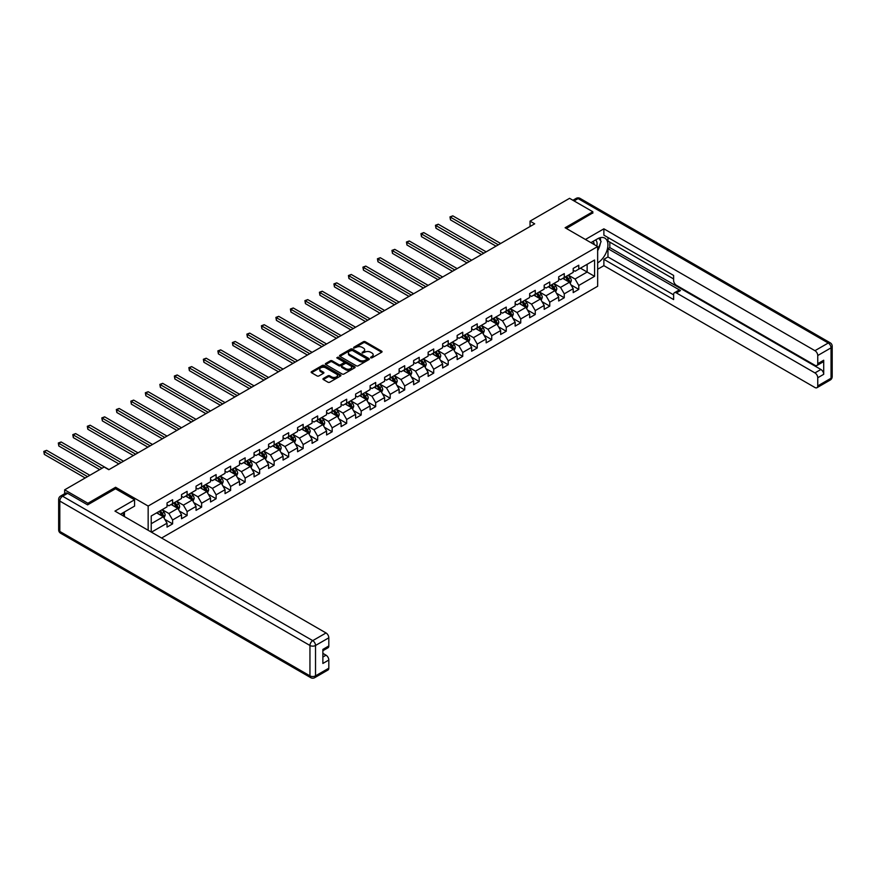 <?xml version="1.0" encoding="UTF-8"?>
<svg xmlns="http://www.w3.org/2000/svg" width="876" height="876" viewBox="0 0 876 876"><rect width="100%" height="100%" fill="white"/><g stroke="black" fill="none" stroke-linecap="round" stroke-linejoin="round"><path stroke-width="1.31" d="M370.69 357.846L371.971 357.846L381.673 352.251A1.292 0.745 0 0 0 381.673 351.188L365.237 341.706A1.292 0.745 0 0 0 363.42 341.706L353.718 347.312L353.718 348.046L356.247 347.323A4.128 2.387 0 0 1 362.095 347.323L363.463 348.111A4.128 2.387 0 0 1 364.668 349.798A4.128 2.387 0 0 1 363.463 351.484L362.204 352.94L364.734 352.218A4.128 2.387 0 0 1 370.581 352.218L371.95 353.006A4.128 2.387 0 0 1 373.154 354.692A4.128 2.387 0 0 1 371.95 356.379L370.69 357.846L370.69 357.112M323.343 378.487A1.292 0.745 0 0 0 323.343 379.538L327.952 382.21A1.292 0.745 0 0 0 329.781 382.21L340.545 375.99A1.292 0.745 0 0 0 340.545 374.928L324.12 365.445A1.292 0.745 0 0 0 322.291 365.445L311.527 371.665A1.292 0.745 0 0 0 311.527 372.716L317.09 375.935A1.292 0.745 0 0 0 318.919 375.935L323.529 373.275A1.292 0.745 0 0 0 323.529 372.223L320.769 370.625A3.449 1.993 0 0 1 319.751 369.212A3.449 1.993 0 0 1 321.886 367.373A3.449 1.993 0 0 1 325.653 367.81L336.461 374.052A3.449 1.993 0 0 1 337.479 375.465A3.449 1.993 0 0 1 335.344 377.304A3.449 1.993 0 0 1 331.588 376.866L329.781 375.826A1.292 0.745 0 0 0 327.952 375.826L323.343 378.487L323.343 379.538L327.952 376.899L327.952 375.826M115.599 488.819L115.599 487.264L87.896 503.262L64.649 489.837L64.649 493.714M115.599 487.264L148.154 506.054L597.651 246.539L597.651 286.266L161.589 538.028M592.811 213.196L592.811 211.751L565.108 227.749L597.651 246.539M592.811 211.751L569.564 198.326L530.046 221.146L530.046 226.512M64.649 489.837L104.167 467.028L108.821 469.711L534.699 223.829L530.046 221.146M356.346 365.818A1.292 0.745 0 0 0 358.164 365.818L368.938 359.598A1.292 0.745 0 0 0 368.938 358.547L352.502 349.064A1.292 0.745 0 0 0 350.685 349.064L339.91 355.273A1.292 0.745 0 0 0 339.91 356.335L356.346 365.818M337.129 358.043L354.725 367.8L343.972 374.008A1.292 0.745 0 0 1 342.144 374.008L325.719 364.525L325.719 363.474A1.292 0.745 0 0 0 325.719 364.525M325.719 363.474L330.329 360.813A1.292 0.745 0 0 1 332.157 360.813L338.815 364.657A1.292 0.745 0 0 0 340.644 364.657L343.699 362.894A1.292 0.745 0 0 0 343.699 361.843L336.767 357.835L338.037 357.09L354.747 366.737A1.292 0.745 0 0 1 354.747 367.789L354.747 366.737M148.154 530.265L148.154 506.054M164.841 519.402L172.605 523.881L172.605 519.961L181.529 514.803L181.529 518.723L187.114 515.504L187.114 511.584L196.038 506.427L196.038 510.347L201.622 507.127L201.622 503.207L210.547 498.061L210.547 501.981L216.12 498.751L216.12 494.83L225.044 489.684L225.044 493.604L230.629 490.385L230.629 486.465L239.553 481.307L239.553 485.227L245.138 482.008L245.138 478.088L254.062 472.93L254.062 476.851L259.635 473.631L259.635 469.711L268.571 464.554L268.571 468.474L274.144 465.255L274.144 461.334L283.068 456.177L283.068 460.097L288.653 456.878L288.653 452.958L297.577 447.811L297.577 451.731L303.162 448.501L303.162 444.581L312.086 439.434L312.086 443.355L317.66 440.135L317.66 436.215L326.595 431.058L326.595 434.978L332.168 431.759L332.168 427.838L341.092 422.681L341.092 426.601L346.677 423.382L346.677 419.462L355.601 414.304L355.601 418.224L361.186 415.005L361.186 411.085L370.11 405.927L370.11 409.848L375.684 406.628L375.684 402.708L384.619 397.562L384.619 401.482L390.192 398.251L390.192 394.331L399.117 389.185L399.117 393.105L404.701 389.886L404.701 385.966L413.625 380.808L413.625 384.728L419.21 381.509L419.21 377.589L428.134 372.431L428.134 376.351L433.708 373.132L433.708 369.212L442.643 364.055L442.643 367.975L448.216 364.755L448.216 360.835L457.141 355.678L457.141 359.598L462.725 356.379L462.725 352.459L471.649 347.312L471.649 351.232L477.234 348.002L477.234 344.082L486.158 338.935L486.158 342.855L491.732 339.636L491.732 335.716L500.667 330.559L500.667 334.479L506.24 331.259L506.24 327.339L515.165 322.182L515.165 326.102L520.749 322.883L520.749 318.963L529.673 313.805L529.673 317.725L535.258 314.506L535.258 310.586L544.182 305.428L544.182 309.348L549.756 306.129L549.756 302.209L558.691 297.063L558.691 300.983L564.264 297.752L564.264 293.832L573.189 288.686L573.189 292.606L578.773 289.387L578.773 285.466L594.574 276.334L594.574 260.019L587.139 264.311L587.139 272.042L594.574 276.334M172.605 523.881L167.031 527.1L167.031 523.18L151.449 532.17M151.219 532.039L151.219 515.986L167.031 506.865L167.031 502.944L172.605 499.725L172.605 503.645L181.529 498.488L181.529 494.568L187.114 491.348L187.114 495.269L196.038 490.111L196.038 486.191L201.622 482.972L201.622 486.892L210.547 481.734L210.547 477.814L216.12 474.595L216.12 478.515L225.044 473.358L225.044 469.437L230.629 466.218L230.629 470.138L239.553 464.992L239.553 461.072L245.138 457.841L245.138 461.761L254.062 456.615L254.062 452.695L259.635 449.476L259.635 453.396L268.571 448.238L268.571 444.318L274.144 441.099L274.144 445.019L283.068 439.861L283.068 435.941L288.653 432.722L288.653 436.642L297.577 431.485L297.577 427.565L303.162 424.345L303.162 428.265L312.086 423.108L312.086 419.188L317.66 415.969L317.66 419.889L326.595 414.742L326.595 410.822L332.168 407.592L332.168 411.512L341.092 406.365L341.092 402.445L346.677 399.226L346.677 403.146L355.601 397.989L355.601 394.069L361.186 390.849L361.186 394.769L370.11 389.612L370.11 385.692L375.684 382.473L375.684 386.393L384.619 381.235L384.619 377.315L390.192 374.096L390.192 378.016L399.117 372.858L399.117 368.938L404.701 365.719L404.701 369.639L413.625 364.493L413.625 360.573L419.21 357.342L419.21 361.262L428.134 356.116L428.134 352.196L433.708 348.976L433.708 352.897L442.643 347.739L442.643 343.819L448.216 340.6L448.216 344.52L457.141 339.362L457.141 335.442L462.725 332.223L462.725 336.143L471.649 330.986L471.649 327.066L477.234 323.846L477.234 327.766L486.158 322.609L486.158 318.689L491.732 315.47L491.732 319.39L500.667 314.243L500.667 310.323L506.24 307.093L506.24 311.013L515.165 305.866L515.165 301.946L520.749 298.727L520.749 302.647L529.673 297.49L529.673 293.57L535.258 290.35L535.258 294.27L544.182 289.113L544.182 285.193L549.756 281.973L549.756 285.894L558.691 280.736L558.691 276.816L564.264 273.597L564.264 277.517L573.189 272.359L573.189 268.439L578.773 265.22L578.773 269.14L594.574 260.019M171.116 504.499L177.817 508.365L168.882 513.522L162.191 509.657M167.031 504.718L168.882 505.791L172.605 503.645M168.882 513.522L172.605 519.961M177.817 508.365L181.529 514.803M185.624 496.123L192.315 499.988L183.391 505.145L176.7 501.28M181.529 496.342L183.391 497.415L187.114 495.269M183.391 505.145L187.114 511.584M192.315 499.988L196.038 506.427M200.133 487.746L206.824 491.611L197.899 496.769L191.198 492.903M196.038 487.965L197.899 489.038L201.622 486.892M197.899 496.769L201.622 503.207M206.824 491.611L210.547 498.061M214.631 479.369L221.332 483.234L212.408 488.392L205.707 484.527M210.547 479.588L212.408 480.661L216.12 478.515M212.408 488.392L216.12 494.83M221.332 483.234L225.044 489.684M229.14 471.003L235.841 474.869L226.906 480.015L220.215 476.15M225.044 471.211L226.906 472.284L230.629 470.138M226.906 480.015L230.629 486.465M235.841 474.869L239.553 481.307M243.648 462.627L250.339 466.492L241.415 471.638L234.724 467.773M239.553 462.835L241.415 463.908L245.138 461.761M241.415 471.638L245.138 478.088M250.339 466.492L254.062 472.93M258.157 454.25L264.848 458.115L255.923 463.273L249.222 459.407M254.062 454.469L255.923 455.542L259.635 453.396M255.923 463.273L259.635 469.711M264.848 458.115L268.571 464.554M272.655 445.873L279.356 449.738L270.432 454.896L263.731 451.03M268.571 446.092L270.432 447.165L274.144 445.019M270.432 454.896L274.144 461.334M279.356 449.738L283.068 456.177M287.164 437.496L293.865 441.362L284.93 446.519L278.239 442.654M283.068 437.715L284.93 438.788L288.653 436.642M284.93 446.519L288.653 452.958M293.865 441.362L297.577 447.811M301.673 429.12L308.363 432.985L299.439 438.142L292.748 434.277M297.577 429.339L299.439 430.412L303.162 428.265M299.439 438.142L303.162 444.581M308.363 432.985L312.086 439.434M316.181 420.754L322.872 424.619L313.947 429.766L307.246 425.9M312.086 420.962L313.947 422.035L317.66 419.889M313.947 429.766L317.66 436.215M322.872 424.619L326.595 431.058M330.679 412.377L337.38 416.242L328.456 421.389L321.755 417.524M326.595 412.585L328.456 413.658L332.168 411.512M328.456 421.389L332.168 427.838M337.38 416.242L341.092 422.681M345.188 404L351.889 407.866L342.954 413.023L336.264 409.158M341.092 404.219L342.954 405.292L346.677 403.146M342.954 413.023L346.677 419.462M351.889 407.866L355.601 414.304M359.697 395.623L366.387 399.489L357.463 404.646L350.772 400.781M355.601 395.842L357.463 396.916L361.186 394.769M357.463 404.646L361.186 411.085M366.387 399.489L370.11 405.927M374.205 387.247L380.896 391.112L371.971 396.27L365.27 392.404M370.11 387.466L371.971 388.539L375.684 386.393M371.971 396.27L375.684 402.708M380.896 391.112L384.619 397.562M388.703 378.87L395.405 382.735L386.48 387.893L379.779 384.027M384.619 379.089L386.48 380.162L390.192 378.016M386.48 387.893L390.192 394.331M395.405 382.735L399.117 389.185M403.212 370.504L409.902 374.37L400.978 379.516L394.288 375.651M399.117 370.712L400.978 371.785L404.701 369.639M400.978 379.516L404.701 385.966M409.902 374.37L413.625 380.808M417.721 362.127L424.411 365.993L415.487 371.139L408.796 367.274M413.625 362.335L415.487 363.409L419.21 361.262M415.487 371.139L419.21 377.589M424.411 365.993L428.134 372.431M432.229 353.751L438.92 357.616L429.996 362.774L423.294 358.908M428.134 353.97L429.996 355.043L433.708 352.897M429.996 362.774L433.708 369.212M438.92 357.616L442.643 364.055M446.727 345.374L453.429 349.239L444.493 354.397L437.803 350.531M442.643 345.593L444.493 346.666L448.216 344.52M444.493 354.397L448.216 360.835M453.429 349.239L457.141 355.678M461.236 336.997L467.926 340.863L459.002 346.02L452.312 342.155M457.141 337.216L459.002 338.289L462.725 336.143M459.002 346.02L462.725 352.459M467.926 340.863L471.649 347.312M475.745 328.62L482.435 332.486L473.511 337.643L466.82 333.778M471.649 328.839L473.511 329.913L477.234 327.766M473.511 337.643L477.234 344.082M482.435 332.486L486.158 338.935M490.242 320.255L496.944 324.12L488.02 329.267L481.318 325.401M486.158 320.463L488.02 321.536L491.732 319.39M488.02 329.267L491.732 335.716M496.944 324.12L500.667 330.559M504.751 311.878L511.453 315.743L502.517 320.89L495.827 317.024M500.667 312.086L502.517 313.159L506.24 311.013M502.517 320.89L506.24 327.339M511.453 315.743L515.165 322.182M519.26 303.501L525.95 307.366L517.026 312.524L510.336 308.659M515.165 303.72L517.026 304.793L520.749 302.647M517.026 312.524L520.749 318.963M525.95 307.366L529.673 313.805M533.769 295.124L540.459 298.99L531.535 304.147L524.833 300.282M529.673 295.343L531.535 296.416L535.258 294.27M531.535 304.147L535.258 310.586M540.459 298.99L544.182 305.428M548.266 286.748L554.968 290.613L546.044 295.77L539.342 291.905M544.182 286.967L546.044 288.04L549.756 285.894M546.044 295.77L549.756 302.209M554.968 290.613L558.691 297.063M562.775 278.371L569.477 282.236L560.541 287.394L553.851 283.528M558.691 278.59L560.541 279.663L564.264 277.517M560.541 287.394L564.264 293.832M569.477 282.236L573.189 288.686M580.449 268.176L587.139 272.042L575.05 279.017L568.36 275.152M573.189 270.213L575.05 271.286L578.773 269.14M575.05 279.017L578.773 285.466M87.896 503.262L87.896 504.718M151.219 523.717L163.308 516.741L156.607 512.876M163.308 516.741L167.031 523.18M571.01 284.897L578.773 289.387M556.501 293.274L564.264 297.752M541.992 301.651L549.756 306.129M527.494 310.027L535.258 314.506M512.986 318.404L520.749 322.883M498.477 326.77L506.24 331.259M483.968 335.147L491.732 339.636M469.47 343.523L477.234 348.002M454.962 351.9L462.725 356.379M440.453 360.277L448.216 364.755M425.944 368.654L433.708 373.132M411.446 377.019L419.21 381.509M396.938 385.396L404.701 389.886M382.429 393.773L390.192 398.251M367.92 402.15L375.684 406.628M353.422 410.526L361.186 415.005M338.913 418.903L346.677 423.382M324.405 427.269L332.168 431.759M309.896 435.646L317.66 440.135M295.398 444.022L303.162 448.501M280.889 452.399L288.653 456.878M266.381 460.776L274.144 465.255M251.872 469.153L259.635 473.631M237.374 477.519L245.138 482.008M222.865 485.895L230.629 490.385M208.357 494.272L216.12 498.751M193.848 502.649L201.622 507.127M179.35 511.026L187.114 515.504M371.052 357.977L371.95 357.452A4.128 2.387 0 0 0 373.154 355.765L373.154 354.692M364.668 349.798L364.668 350.871A4.128 2.387 0 0 1 363.463 352.557L362.565 353.072M381.673 351.188L381.673 352.251L365.237 342.779A1.292 0.745 0 0 0 363.42 342.779L354.079 348.177M368.916 359.609L352.502 350.137A1.292 0.745 0 0 0 350.685 350.137L339.932 356.346M366.65 359.445L366.65 358.7L352.229 350.378L349.634 351.145A4.128 2.387 0 0 0 348.418 352.831A4.128 2.387 0 0 0 349.634 354.517L359.488 360.2A4.128 2.387 0 0 0 365.336 360.2L366.65 359.445L366.65 360.518L366.924 359.072M348.418 352.831L348.418 353.904A4.128 2.387 0 0 0 349.634 355.59L349.634 354.517M366.65 360.518L365.336 361.273A4.128 2.387 0 0 1 359.488 361.273L349.634 355.59M325.741 364.536L330.329 361.887L330.329 360.813M344.082 362.368L344.082 363.441A1.292 0.745 0 0 1 343.699 363.967L340.644 365.73A1.292 0.745 0 0 1 338.815 365.73L332.157 361.887A1.292 0.745 0 0 0 330.329 361.887M345.735 368.654A3.449 1.993 0 0 0 349.491 369.081A3.449 1.993 0 0 0 351.626 367.241A3.449 1.993 0 0 0 350.608 365.829L346.797 363.628A1.292 0.745 0 0 0 344.98 363.628L341.925 365.391A1.292 0.745 0 0 0 341.925 366.453L345.735 368.654L345.735 369.727A3.449 1.993 0 0 0 349.491 370.154A3.449 1.993 0 0 0 351.626 368.314L351.626 367.241M341.541 365.916L341.541 367A1.292 0.745 0 0 0 341.925 367.526L341.925 366.453M345.735 369.727L341.925 367.526M337.479 375.465L337.479 376.538A3.449 1.993 0 0 1 335.344 378.377A3.449 1.993 0 0 1 331.588 377.939L329.781 376.899A1.292 0.745 0 0 0 327.952 376.899M319.751 369.212L319.751 370.285A3.449 1.993 0 0 0 320.769 371.698L320.769 370.625M323.529 372.223L323.529 373.275L320.769 371.698M340.534 376.001L324.12 366.518A1.292 0.745 0 0 0 322.291 366.518L311.538 372.727L311.527 371.665M570.21 283.517L571.316 280.725A3.482 2.015 -120 0 0 570.199 277.758L568.283 275.195M564.932 279.619L563.629 277.878M500.667 243.484L452.804 215.846L450.483 217.193L450.483 219.876L496.013 246.167M565.403 276.86L567.32 279.422A3.482 2.015 60 0 1 568.316 281.525L569.433 280.878A3.482 2.015 -120 0 0 568.436 278.776L566.52 276.214M565.644 276.717L567.768 279.564A1.774 1.029 60 0 1 568.097 280.101L569.433 280.878M450.483 219.876L449.968 216.898L498.334 244.82M449.968 216.898L452.804 215.846M596.797 246.046A8.552 4.938 120 0 0 595.538 239.98M594.081 244.481A5.847 3.384 120 0 0 592.866 241.535A5.847 3.384 120 0 0 592.855 241.524M598.801 238.195L601.089 241.447L597.651 250.306M122.662 512.986L124.808 516.796M590.906 242.652L597.465 238.863A14.793 8.541 120 0 1 604.856 238.13A14.793 8.541 120 0 1 607.167 249.868A14.793 8.541 120 0 1 597.651 262.909M597.651 269.25L603.882 265.658L603.882 259.318L673.622 299.581L673.622 294.533A3.942 2.278 -120 0 1 674.432 292.726A3.942 2.278 -120 0 1 676.403 292.923L814.954 372.913L820.911 369.475A3.942 2.278 60 0 1 823.703 374.315L823.703 360.244A3.942 2.278 60 0 1 822.882 362.051L816.936 365.489A3.942 2.278 -120 0 0 817.746 363.682L817.746 355.525A3.942 2.278 -120 0 0 814.954 350.685L828.258 343.009L578.116 198.6L574.076 200.933M609.827 242.137L609.827 247.612L607.966 248.685L607.966 256.953L603.882 259.318M607.966 237.516L607.966 241.064L673.622 278.962M816.936 365.489A3.942 2.278 -120 0 1 814.954 365.292L676.403 285.302A3.942 2.278 -120 0 1 673.622 280.473L673.622 275.425L603.882 235.162L603.882 228.822L814.954 350.685M585.42 239.476L603.882 228.822M603.882 265.658L814.954 387.52A3.942 2.278 -120 0 0 816.936 387.718A3.942 2.278 -120 0 0 817.746 385.911L817.746 377.753A3.942 2.278 -120 0 0 814.954 372.913M592.811 212.879L566.356 228.472M607.966 248.685L680.499 290.558L676.403 292.923M609.827 247.612L820.911 369.475M607.966 256.953L673.622 294.862M674.432 292.726L678.528 290.372A3.942 2.278 60 0 1 680.499 290.558M597.651 250.733A14.793 8.541 120 0 0 600.334 243.364M600.575 240.725A14.793 8.541 120 0 0 600.213 237.703M67.627 493.33L62.601 496.232A3.942 2.278 -120 0 0 60.63 496.035L65.645 493.133A3.942 2.278 60 0 1 67.627 493.33L87.611 504.872L115.512 488.764L134.576 499.78L134.576 506.109L121.37 513.73A14.793 8.541 120 0 0 120.483 514.289M134.576 499.78L114.953 511.102L326.036 632.965A3.942 2.278 60 0 1 328.818 637.805L328.818 645.962A3.942 2.278 60 0 1 328.007 647.769L322.872 650.726M124.436 515.526L124.436 511.956M322.872 657.022L326.036 655.193A3.942 2.278 60 0 1 328.818 660.022L328.818 668.191A3.942 2.278 60 0 1 328.007 669.987L314.714 677.674A3.942 2.278 -120 0 0 315.524 675.867L328.818 668.191M328.818 645.962L322.872 649.401L322.872 663.46L328.818 660.022M326.036 655.193L322.872 653.365M555.702 291.894L556.808 289.102A3.482 2.015 -120 0 0 555.691 286.134L553.774 283.572M550.435 287.996L549.132 286.255M486.158 251.85L438.296 224.223L435.974 225.57L435.974 228.253L481.504 254.544M550.894 285.237L552.811 287.799A3.482 2.015 60 0 1 553.807 289.89L554.924 289.255A3.482 2.015 -120 0 0 553.928 287.153L552.011 284.59M551.135 285.094L553.271 287.941A1.774 1.029 60 0 1 553.588 288.478L554.924 289.255M435.974 228.253L435.46 225.274L483.837 253.197M435.46 225.274L438.296 224.223M541.193 300.26L542.299 297.479A3.482 2.015 -120 0 0 541.193 294.511L539.266 291.949M535.926 296.373L534.623 294.632M471.649 260.227L423.787 232.6L421.465 233.936L421.465 236.629L466.996 262.909M536.386 293.613L538.302 296.176A3.482 2.015 60 0 1 539.309 298.267L540.415 297.621A3.482 2.015 -120 0 0 539.419 295.53L537.503 292.967M536.627 293.471L538.762 296.318A1.774 1.029 60 0 1 539.079 296.855L540.415 297.621M421.465 236.629L420.951 233.64L469.328 261.574M420.951 233.64L423.787 232.6M526.695 308.637L527.801 305.855A3.482 2.015 -120 0 0 526.684 302.888L524.768 300.326M521.417 304.749L520.114 303.008M457.141 268.603L409.289 240.977L406.957 242.313L406.957 244.995L452.498 271.286M521.877 301.99L523.804 304.552A3.482 2.015 60 0 1 524.801 306.644L525.918 305.998A3.482 2.015 -120 0 0 524.921 303.906L522.994 301.344M522.129 301.848L524.253 304.684A1.774 1.029 60 0 1 524.582 305.231L525.918 305.998M406.957 244.995L406.453 242.017L454.819 269.95M406.453 242.017L409.289 240.977M512.186 317.013L513.292 314.232A3.482 2.015 -120 0 0 512.175 311.265L510.259 308.702M506.908 313.126L505.605 311.385M442.643 276.98L394.78 249.353L392.459 250.689L392.459 253.372L437.989 279.663M507.379 310.367L509.295 312.929A3.482 2.015 60 0 1 510.292 315.021L511.409 314.375A3.482 2.015 -120 0 0 510.412 312.283L508.496 309.721M507.62 310.224L509.744 313.06A1.774 1.029 60 0 1 510.073 313.608L511.409 314.375M392.459 253.372L391.944 250.394L440.31 278.327M391.944 250.394L394.78 249.353M497.678 325.39L498.783 322.598A3.482 2.015 -120 0 0 497.667 319.63L495.75 317.068M492.411 321.492L491.108 319.762M428.134 285.357L380.272 257.719L377.95 259.066L377.95 261.749L423.48 288.04M492.87 318.733L494.787 321.295A3.482 2.015 60 0 1 495.783 323.397L496.9 322.751A3.482 2.015 -120 0 0 495.904 320.66L493.987 318.097M493.111 318.601L495.247 321.437A1.774 1.029 60 0 1 495.564 321.974L496.9 322.751M377.95 261.749L377.436 258.77L425.813 286.693M377.436 258.77L380.272 257.719M483.169 333.767L484.275 330.975A3.482 2.015 -120 0 0 483.169 328.007L481.242 325.445M477.902 329.869L476.599 328.128M413.625 293.734L365.763 266.096L363.441 267.443L363.441 270.126L408.983 296.416M478.362 327.109L480.278 329.672A3.482 2.015 60 0 1 481.285 331.774L482.391 331.128A3.482 2.015 -120 0 0 481.395 329.026L479.479 326.463M478.603 326.967L480.738 329.814A1.774 1.029 60 0 1 481.055 330.351L482.391 331.128M363.441 270.126L362.927 267.147L411.304 295.07M362.927 267.147L365.763 266.096M468.671 342.144L469.777 339.351A3.482 2.015 -120 0 0 468.66 336.384L466.744 333.822M463.393 338.245L462.09 336.504M399.117 302.1L351.265 274.473L348.933 275.82L348.933 278.502L394.474 304.793M463.853 335.486L465.78 338.048A3.482 2.015 60 0 1 466.777 340.14L467.894 339.505A3.482 2.015 -120 0 0 466.897 337.402L464.97 334.84M464.105 335.344L466.229 338.191A1.774 1.029 60 0 1 466.558 338.727L467.894 339.505M348.933 278.502L348.429 275.524L396.795 303.446M348.429 275.524L351.265 274.473M454.162 350.51L455.268 347.728A3.482 2.015 -120 0 0 454.151 344.761L452.235 342.198M448.884 346.622L447.581 344.881M384.619 310.476L336.756 282.849L334.435 284.185L334.435 286.879L379.965 313.159M449.355 343.863L451.271 346.425A3.482 2.015 60 0 1 452.268 348.517L453.385 347.871A3.482 2.015 -120 0 0 452.388 345.779L450.472 343.217M449.596 343.72L451.72 346.567A1.774 1.029 60 0 1 452.049 347.104L453.385 347.871M334.435 286.879L333.92 283.89L382.286 311.823M333.92 283.89L336.756 282.849M439.653 358.886L440.759 356.105A3.482 2.015 -120 0 0 439.653 353.137L437.726 350.575M434.386 354.999L433.083 353.258M370.11 318.853L322.248 291.226L319.926 292.562L319.926 295.245L365.456 321.536M434.846 352.24L436.763 354.802A3.482 2.015 60 0 1 437.759 356.893L438.876 356.247A3.482 2.015 -120 0 0 437.88 354.156L435.963 351.594M435.087 352.097L437.223 354.933A1.774 1.029 60 0 1 437.54 355.481L438.876 356.247M319.926 295.245L319.411 292.266L367.789 320.2M319.411 292.266L322.248 291.226M425.145 367.263L426.251 364.482A3.482 2.015 -120 0 0 425.145 361.514L423.217 358.952M419.878 363.376L418.575 361.635M355.601 327.23L307.739 299.603L305.417 300.939L305.417 303.622L350.958 329.913M420.338 360.616L422.265 363.179A3.482 2.015 60 0 1 423.261 365.27L424.378 364.624A3.482 2.015 -120 0 0 423.371 362.533L421.455 359.97M420.579 360.474L422.714 363.31A1.774 1.029 60 0 1 423.031 363.858L424.378 364.624M305.417 303.622L304.903 300.643L353.28 328.577M304.903 300.643L307.739 299.603M410.647 375.64L411.753 372.847A3.482 2.015 -120 0 0 410.636 369.88L408.72 367.318M405.369 371.742L404.066 370.011M341.092 335.607L293.241 307.969L290.909 309.316L290.909 311.998L336.45 338.289M405.829 368.982L407.756 371.544A3.482 2.015 60 0 1 408.753 373.647L409.869 373.001A3.482 2.015 -120 0 0 408.873 370.909L406.946 368.347M406.081 368.851L408.205 371.687A1.774 1.029 60 0 1 408.534 372.223L409.869 373.001M290.909 311.998L290.405 309.02L338.771 336.942M290.405 309.02L293.241 307.969M396.138 384.016L397.244 381.224A3.482 2.015 -120 0 0 396.127 378.257L394.211 375.695M390.86 380.118L389.557 378.377M326.595 343.983L278.732 316.345L276.411 317.692L276.411 320.375L321.941 346.666M391.331 377.359L393.247 379.921A3.482 2.015 60 0 1 394.244 382.024L395.361 381.378A3.482 2.015 -120 0 0 394.364 379.275L392.448 376.713M391.572 377.217L393.696 380.064A1.774 1.029 60 0 1 394.025 380.6L395.361 381.378M276.411 320.375L275.896 317.397L324.262 345.319M275.896 317.397L278.732 316.345M381.629 392.393L382.735 389.601A3.482 2.015 -120 0 0 381.629 386.634L379.702 384.071M376.362 388.495L375.059 386.754M312.086 352.349L264.224 324.722L261.902 326.069L261.902 328.752L307.432 355.043M376.822 385.736L378.739 388.298A3.482 2.015 60 0 1 379.735 390.389L380.852 389.754A3.482 2.015 -120 0 0 379.855 387.652L377.939 385.09M377.063 385.593L379.199 388.44A1.774 1.029 60 0 1 379.516 388.977L380.852 389.754M261.902 328.752L261.387 325.773L309.765 353.696M261.387 325.773L264.224 324.722M367.121 400.759L368.227 397.978A3.482 2.015 -120 0 0 367.121 395.01L365.204 392.448M361.854 396.872L360.551 395.131M297.577 360.726L249.715 333.099L247.393 334.435L247.393 337.129L292.934 363.409M362.314 394.112L364.241 396.675A3.482 2.015 60 0 1 365.237 398.766L366.354 398.12A3.482 2.015 -120 0 0 365.347 396.029L363.43 393.466M362.555 393.97L364.69 396.817A1.774 1.029 60 0 1 365.007 397.354L366.354 398.12M247.393 337.129L246.879 334.139L295.256 362.073M246.879 334.139L249.715 333.099M352.623 409.136L353.729 406.355A3.482 2.015 -120 0 0 352.612 403.387L350.696 400.825M347.345 405.249L346.042 403.507M283.068 369.103L235.217 341.476L232.885 342.812L232.885 345.494L278.426 371.785M347.816 402.489L349.732 405.051A3.482 2.015 60 0 1 350.728 407.143L351.845 406.497A3.482 2.015 -120 0 0 350.849 404.405L348.922 401.843M348.057 402.347L350.181 405.183A1.774 1.029 60 0 1 350.51 405.73L351.845 406.497M232.885 345.494L232.381 342.516L280.747 370.449M232.381 342.516L235.217 341.476M338.114 417.513L339.22 414.731A3.482 2.015 -120 0 0 338.103 411.764L336.187 409.201M332.836 413.625L331.533 411.884M268.571 377.479L220.708 349.852L218.387 351.188L218.387 353.871L263.917 380.162M333.307 410.866L335.223 413.428A3.482 2.015 60 0 1 336.22 415.52L337.337 414.874A3.482 2.015 -120 0 0 336.34 412.782L334.424 410.22M333.548 410.724L335.672 413.56A1.774 1.029 60 0 1 336.001 414.107L337.337 414.874M218.387 353.871L217.872 350.893L266.238 378.826M217.872 350.893L220.708 349.852M323.605 425.889L324.711 423.097A3.482 2.015 -120 0 0 323.605 420.13L321.678 417.567M318.338 421.991L317.035 420.261M254.062 385.856L206.199 358.218L203.878 359.565L203.878 362.248L249.408 388.539M318.798 419.232L320.715 421.794A3.482 2.015 60 0 1 321.711 423.896L322.828 423.25A3.482 2.015 -120 0 0 321.831 421.159L319.915 418.597M319.039 419.1L321.174 421.936A1.774 1.029 60 0 1 321.492 422.473L322.828 423.25M203.878 362.248L203.363 359.269L251.74 387.192M203.363 359.269L206.199 358.218M309.097 434.266L310.203 431.474A3.482 2.015 -120 0 0 309.097 428.506L307.18 425.944M303.83 430.368L302.527 428.627M239.553 394.233L191.691 366.595L189.369 367.942L189.369 370.625L234.91 396.916M304.29 427.608L306.217 430.171A3.482 2.015 60 0 1 307.213 432.273L308.33 431.627A3.482 2.015 -120 0 0 307.323 429.525L305.406 426.962M304.53 427.466L306.666 430.313A1.774 1.029 60 0 1 306.983 430.85L308.33 431.627M189.369 370.625L188.855 367.646L237.232 395.569M188.855 367.646L191.691 366.595M294.599 442.643L295.705 439.851A3.482 2.015 -120 0 0 294.588 436.883L292.672 434.321M289.321 438.745L288.018 437.004M225.044 402.599L177.193 374.972L174.861 376.319L174.861 379.001L220.402 405.292M289.792 435.985L291.708 438.548A3.482 2.015 60 0 1 292.704 440.639L293.821 440.004A3.482 2.015 -120 0 0 292.825 437.901L290.898 435.339M290.033 435.843L292.157 438.69A1.774 1.029 60 0 1 292.485 439.226L293.821 440.004M174.861 379.001L174.357 376.023L222.723 403.945M174.357 376.023L177.193 374.972M280.09 451.009L281.196 448.227A3.482 2.015 -120 0 0 280.079 445.26L278.163 442.698M274.823 447.121L273.509 445.38M210.547 410.975L162.684 383.349L160.363 384.684L160.363 387.378L205.893 413.658M275.283 444.362L277.199 446.924A3.482 2.015 60 0 1 278.196 449.016L279.313 448.37A3.482 2.015 -120 0 0 278.316 446.278L276.4 443.716M275.524 444.22L277.648 447.067A1.774 1.029 60 0 1 277.977 447.603L279.313 448.37M160.363 387.378L159.848 384.389L208.214 412.322M159.848 384.389L162.684 383.349M265.581 459.385L266.687 456.604A3.482 2.015 -120 0 0 265.581 453.637L263.654 451.074M260.314 455.498L259.011 453.757M196.038 419.352L148.175 391.725L145.854 393.061L145.854 395.744L191.384 422.035M260.774 452.739L262.69 455.301A3.482 2.015 60 0 1 263.687 457.392L264.804 456.746A3.482 2.015 -120 0 0 263.807 454.655L261.891 452.093M261.015 452.596L263.15 455.432A1.774 1.029 60 0 1 263.468 455.98L264.804 456.746M145.854 395.744L145.339 392.766L193.716 420.699M145.339 392.766L148.175 391.725M251.073 467.762L252.179 464.981A3.482 2.015 -120 0 0 251.073 462.013L249.156 459.451M245.806 463.875L244.503 462.134M181.529 427.729L133.667 400.102L131.345 401.438L131.345 404.121L176.886 430.412M246.266 461.115L248.193 463.678A3.482 2.015 60 0 1 249.189 465.769L250.306 465.123A3.482 2.015 -120 0 0 249.299 463.032L247.382 460.469M246.506 460.973L248.642 463.809A1.774 1.029 60 0 1 248.959 464.357L250.306 465.123M131.345 404.121L130.831 401.142L179.208 429.076M130.831 401.142L133.667 400.102M236.575 476.139L237.681 473.347A3.482 2.015 -120 0 0 236.564 470.379L234.648 467.817M231.297 472.241L229.994 470.511M167.02 436.106L119.169 408.468L116.837 409.815L116.837 412.497L162.378 438.788M231.768 469.481L233.684 472.044A3.482 2.015 60 0 1 234.68 474.146L235.797 473.5A3.482 2.015 -120 0 0 234.801 471.408L232.874 468.846M232.009 469.35L234.133 472.186A1.774 1.029 60 0 1 234.461 472.722L235.797 473.5M116.837 412.497L116.333 409.519L164.699 437.442M116.333 409.519L119.169 408.468M222.066 484.516L223.172 481.723A3.482 2.015 -120 0 0 222.055 478.756L220.139 476.194M216.799 480.617L215.485 478.876M152.523 444.482L104.66 416.845L102.339 418.191L102.339 420.874L147.869 447.165M217.259 477.858L219.175 480.42A3.482 2.015 60 0 1 220.172 482.523L221.289 481.877A3.482 2.015 -120 0 0 220.292 479.774L218.376 477.212M217.5 477.716L219.624 480.563A1.774 1.029 60 0 1 219.953 481.099L221.289 481.877M102.339 420.874L101.824 417.896L150.19 445.818M101.824 417.896L104.66 416.845M207.557 492.892L208.663 490.1A3.482 2.015 -120 0 0 207.557 487.133L205.63 484.57M202.29 488.994L200.987 487.253M138.014 452.848L90.151 425.221L87.83 426.568L87.83 429.251L133.36 455.542M202.75 486.235L204.666 488.797A3.482 2.015 60 0 1 205.663 490.889L206.78 490.253A3.482 2.015 -120 0 0 205.783 488.151L203.867 485.589M202.991 486.092L205.126 488.939A1.774 1.029 60 0 1 205.444 489.476L206.78 490.253M87.83 429.251L87.315 426.273L135.692 454.195M87.315 426.273L90.151 425.221M193.049 501.258L194.154 498.477A3.482 2.015 -120 0 0 193.049 495.509L191.132 492.947M187.782 497.371L186.478 495.63M123.505 461.225L75.643 433.598L73.321 434.934L73.321 437.628L118.862 463.908M188.241 494.611L190.169 497.174A3.482 2.015 60 0 1 191.165 499.265L192.282 498.619A3.482 2.015 -120 0 0 191.286 496.528L189.358 493.965M188.493 494.469L190.618 497.316A1.774 1.029 60 0 1 190.935 497.853L192.282 498.619M73.321 437.628L72.807 434.638L121.184 462.572M72.807 434.638L75.643 433.598M178.551 509.635L179.657 506.854A3.482 2.015 -120 0 0 178.54 503.886L176.624 501.324M173.273 505.748L171.97 504.007M109.007 469.602L61.145 441.975L58.812 443.311L58.812 445.993L99.7 469.602M173.744 502.988L175.66 505.551A3.482 2.015 60 0 1 176.656 507.642L177.773 506.996A3.482 2.015 -120 0 0 176.777 504.904L174.861 502.342M173.985 502.846L176.109 505.682A1.774 1.029 60 0 1 176.437 506.229L177.773 506.996M58.812 445.993L58.309 443.015L102.032 468.266M58.309 443.015L61.145 441.975M164.042 518.012L165.148 515.23A3.482 2.015 -120 0 0 164.031 512.263L162.115 509.701M158.775 514.124L157.472 512.383M89.845 475.296L46.636 450.352L44.315 451.688L44.315 454.37L85.202 477.978M159.235 511.365L161.151 513.927A3.482 2.015 60 0 1 162.148 516.019L163.264 515.373A3.482 2.015 -120 0 0 162.268 513.281L160.352 510.719M159.476 511.223L161.6 514.059A1.774 1.029 60 0 1 161.929 514.606L163.264 515.373M44.315 454.37L43.8 451.392L87.523 476.632M43.8 451.392L46.636 450.352M371.95 357.452L371.95 356.379M362.204 352.94L362.204 352.207M363.463 352.557L363.463 351.484M353.718 348.046L353.718 347.312M363.42 342.779L363.42 341.706M365.237 342.779L365.237 341.706M339.91 356.335L339.91 355.273M350.685 350.137L350.685 349.064M352.502 350.137L352.502 349.064M368.938 359.598L368.938 358.547M359.488 361.273L359.488 360.2M365.336 361.273L365.336 360.2M332.157 361.887L332.157 360.813M338.815 365.73L338.815 364.657M340.644 365.73L340.644 364.657M343.699 363.967L343.699 362.894M338.037 358.164L338.037 357.09M329.781 376.899L329.781 375.826M331.588 377.939L331.588 376.866M322.291 366.518L322.291 365.445M324.12 366.518L324.12 365.445M340.545 375.99L340.545 374.928M569.126 282.039L571.294 280.791M568.436 278.776L570.199 277.758M565.951 280.211L567.32 279.422M817.746 363.682L823.703 360.244M823.703 374.315L817.746 377.753M817.746 385.911L831.039 378.235L831.039 347.849L817.746 355.525M831.039 378.235A3.942 2.278 60 0 1 830.229 380.042A3.942 3.942 0 0 0 832.2 376.625A3.942 2.278 180 0 1 831.039 378.235M831.039 347.849A3.942 2.278 0 0 0 832.2 346.239A3.942 3.942 0 0 0 830.229 342.823A3.942 2.278 -60 0 0 828.258 343.009A3.942 2.278 60 0 1 831.039 347.849M572.915 200.265L576.145 198.403A3.942 2.278 60 0 1 578.116 198.6A3.942 2.278 -60 0 1 580.098 198.403L830.229 342.823M60.63 496.035A3.942 3.942 0 0 0 58.659 499.451A3.942 2.278 180 0 0 59.809 501.061A3.942 2.278 -60 0 1 62.601 496.232L312.732 640.641A3.942 2.278 -60 0 0 309.951 645.481L59.809 501.061L59.809 531.447L309.951 675.867L309.951 645.481A3.942 2.278 -0 0 0 315.524 645.481L315.524 675.867A3.942 2.278 180 0 1 309.951 675.867A3.942 2.278 -60 0 0 310.761 677.674A3.942 3.942 0 0 0 314.714 677.674M328.818 637.805L315.524 645.481A3.942 2.278 -120 0 0 312.732 640.641L326.036 632.965M60.63 533.254A3.942 2.278 -60 0 1 59.809 531.447A3.942 2.278 -0 0 1 58.659 529.838A3.942 3.942 0 0 0 60.63 533.254L310.761 677.674M554.617 290.416L556.786 289.168M553.928 287.153L555.691 286.134M551.453 288.587L552.811 287.799M540.12 298.793L542.277 297.544M539.419 295.53L541.193 294.511M536.944 296.964L538.302 296.176M525.611 307.169L527.768 305.921M524.921 303.906L526.684 302.888M522.435 305.341L523.804 304.552M511.102 315.546L513.27 314.298M510.412 312.283L512.175 311.265M507.938 313.707L509.295 312.929M496.604 323.923L498.762 322.675M495.904 320.66L497.667 319.63M493.429 322.083L494.787 321.295M482.096 332.289L484.253 331.04M481.395 329.026L483.169 328.007M478.92 330.46L480.278 329.672M467.587 340.665L469.744 339.417M466.897 337.402L468.66 336.384M464.411 338.837L465.78 338.048M453.078 349.042L455.246 347.794M452.388 345.779L454.151 344.761M449.914 347.214L451.271 346.425M438.58 357.419L440.738 356.171M437.88 354.156L439.653 353.137M435.405 355.59L436.763 354.802M424.072 365.796L426.229 364.547M423.371 362.533L425.145 361.514M420.896 363.956L422.265 363.179M409.563 374.172L411.72 372.924M408.873 370.909L410.636 369.88M406.387 372.333L407.756 371.544M395.054 382.538L397.222 381.29M394.364 379.275L396.127 378.257M391.89 380.71L393.247 379.921M380.556 390.915L382.713 389.667M379.855 387.652L381.629 386.634M377.381 389.086L378.739 388.298M366.048 399.292L368.205 398.043M365.347 396.029L367.121 395.01M362.872 397.463L364.241 396.675M351.539 407.668L353.707 406.42M350.849 404.405L352.612 403.387M348.363 405.84L349.732 405.051M337.03 416.045L339.198 414.797M336.34 412.782L338.103 411.764M333.865 414.206L335.223 413.428M322.532 424.422L324.689 423.174M321.831 421.159L323.605 420.13M319.357 422.582L320.715 421.794M308.024 432.788L310.181 431.54M307.323 429.525L309.097 428.506M304.848 430.959L306.217 430.171M293.515 441.165L295.683 439.916M292.825 437.901L294.588 436.883M290.339 439.336L291.708 438.548M279.006 449.541L281.174 448.293M278.316 446.278L280.079 445.26M275.841 447.713L277.199 446.924M264.508 457.918L266.665 456.67M263.807 454.655L265.581 453.637M261.333 456.089L262.69 455.301M249.999 466.295L252.157 465.046M249.299 463.032L251.073 462.013M246.824 464.455L248.193 463.678M235.491 474.672L237.659 473.423M234.801 471.408L236.564 470.379M232.315 472.832L233.684 472.044M220.982 483.037L223.15 481.789M220.292 479.774L222.055 478.756M217.817 481.209L219.175 480.42M206.484 491.414L208.641 490.166M205.783 488.151L207.557 487.133M203.309 489.585L204.666 488.797M191.975 499.791L194.133 498.543M191.286 496.528L193.049 495.509M188.8 497.962L190.169 497.174M177.467 508.168L179.635 506.919M176.777 504.904L178.54 503.886M174.291 506.339L175.66 505.551M162.958 516.544L165.126 515.296M162.268 513.281L164.031 512.263M159.793 514.705L161.151 513.927M816.936 387.718L830.229 380.042M832.2 376.625L832.2 346.239M580.098 198.403A3.942 3.942 0 0 0 576.145 198.403M58.659 499.451L58.659 529.838"/></g></svg>
